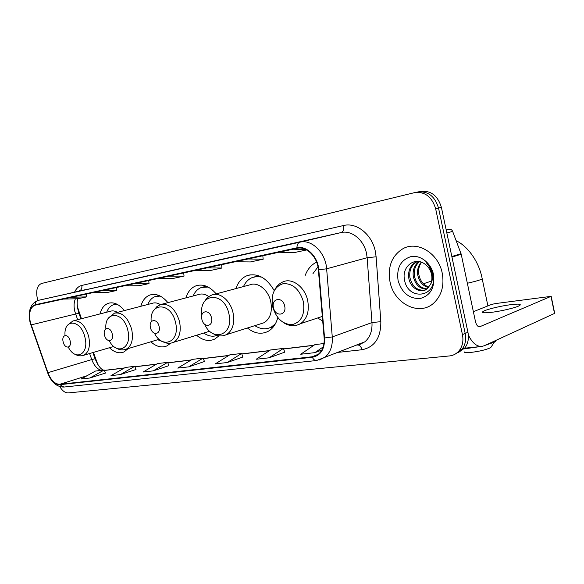 <?xml version="1.0" encoding="UTF-8"?>
<svg xmlns="http://www.w3.org/2000/svg" width="584" height="584" viewBox="0 0 584 584"><rect width="100%" height="100%" fill="white"/><g stroke="black" fill="none" stroke-linecap="round" stroke-linejoin="round"><path stroke-width="0.88" d="M317.667 317.981L322.711 321.076M247.412 328.004C254.449 333.581 261.362 334.698 268.136 331.347C272.837 328.668 276.064 324.076 277.809 317.579M196.589 335.252C202.736 340.457 208.78 341.735 214.715 339.092L218.993 335.822M150.833 341.793C156.3 346.706 161.666 348.079 166.936 345.918L170.725 343.166M109.434 347.728C114.355 352.393 119.18 353.816 123.896 352.006L128.232 348.56M93.403 352.429L97.9 364.642M77.387 306.622L81.446 318.711M316.616 262.106C311.228 264.786 307.374 269.363 305.038 275.838M216.189 293.883C209.744 286.394 203.049 283.693 196.107 285.78C191.238 287.642 187.829 291.679 185.894 297.884M274.239 290.649C266.647 277.758 257.624 272.75 247.171 275.626C241.864 277.75 238.119 282.072 235.936 288.584M167.915 302.629C162.118 295.767 156.169 293.212 150.066 294.964C145.606 296.606 142.518 300.388 140.802 306.301M124.392 310.571C119.136 304.213 113.792 301.782 108.376 303.286C104.288 304.753 101.485 308.308 99.966 313.944M458.031 352.809L464.93 347.845C468.091 343.494 469.083 338.297 467.93 332.252L441.387 207.335C437.73 195.487 430.715 190.202 420.327 191.479L418.546 191.837M59.816 386.652C62.379 390.908 65.196 392.995 68.277 392.908L449.446 355.941C453.527 355.495 456.863 353.619 459.447 350.312C462.608 345.932 463.608 340.698 462.433 334.61L435.62 208.663L438.511 207.992C434.846 196.1 427.809 190.793 417.407 192.07C427.809 190.793 434.846 196.1 438.511 207.992L465.192 333.428L438.511 207.992L441.387 207.335M455.279 354.05L462.2 349.071C465.36 344.706 466.361 339.494 465.192 333.428C466.361 339.494 465.36 344.706 462.2 349.071L455.279 354.05M390.017 281.904C394.017 303.768 419.458 316.667 433.905 302.943C441.643 295.475 444.409 285.525 442.219 273.1C438.467 253.171 417.297 240.484 402.982 248.682C391.806 255.653 387.484 266.727 390.017 281.904C394.017 303.768 419.458 316.667 433.905 302.943C441.643 295.475 444.409 285.525 442.219 273.1C438.467 253.171 417.297 240.484 402.982 248.682C391.806 255.653 387.484 266.727 390.017 281.904M30.346 322.28C28.594 313.258 30.091 307.578 34.836 305.242L297.059 248.331C306.432 245.886 317.565 256.916 318.368 269.764L324.142 337.946C324.565 345.108 322.66 350.524 318.404 354.196L312.236 356.773L59.772 384.301C54.911 384.206 50.961 380.337 47.925 372.687L30.346 322.28M30.127 322.324L47.727 372.782C50.837 380.622 54.881 384.586 59.867 384.681L312.352 357.284C320.726 355.561 324.792 349.13 324.558 337.983L318.791 269.779C317.966 256.602 306.549 245.295 296.942 247.806L35.106 304.76C29.966 306.899 28.309 312.754 30.127 322.324M290.518 244.141L306.761 240.36L290.518 244.141M245.47 254.164L261.836 250.361L245.47 254.164M204.261 263.34L220.672 259.53L204.261 263.34M69.386 293.351L85.49 289.635L69.386 293.351M99.287 286.693L115.522 282.948L99.287 286.693M131.531 279.517L147.869 275.743L131.531 279.517M166.411 271.757L182.807 267.961L166.411 271.757M435.62 208.663C431.934 196.713 424.882 191.384 414.457 192.662L41.486 283.495C37.186 285.437 35.792 290.401 37.303 298.387L37.814 300.475M269.122 357.802L283.415 348.414L270.502 349.969L256.172 359.262L269.122 357.802L284.758 352.145M323.989 343.523L314.9 344.618L300.724 354.24L314.886 352.641L321.842 350.05M153.22 370.869L167.644 362.357L157.512 363.577L143.102 372.008L153.22 370.869L168.922 365.65M120.377 374.57L134.751 366.321L125.356 367.453L110.997 375.629L120.377 374.57L136.006 369.489M89.907 378.001L105.448 373.081L104.207 370L95.462 371.052L81.191 378.987L89.907 378.001L104.207 370M227.227 362.525L241.623 353.451L229.753 354.875L215.335 363.861L227.227 362.525L242.944 357.021M188.72 366.861L203.159 358.08L192.209 359.401L177.77 368.095L188.72 366.861L204.458 361.511M158.045 278.495L173.244 278.407L184.033 276.108L183.719 272.925M168.82 276.159L184.033 276.108M123.954 285.89L139.065 285.707L149.037 283.576L148.745 280.51M133.904 283.736L149.037 283.576M92.403 292.737L107.398 292.46L116.647 290.489L116.369 287.54M101.616 290.737L116.647 290.489M63.116 299.096L77.971 298.738L86.578 296.906L86.315 294.059M71.679 297.234L86.578 296.906M195.005 270.472L210.247 270.516L221.949 268.019L221.613 264.705M206.699 267.939L221.949 268.019M235.191 261.756L250.434 261.939L263.172 259.223L262.815 255.763M247.944 258.989L263.172 259.223M279.064 252.237L294.241 252.587L306.651 249.945M293.022 249.207L305.914 249.558M203.159 358.08L204.466 361.54M167.644 362.357L168.929 365.686M134.751 366.321L136.021 369.519M241.623 353.451L242.951 357.058M283.415 348.414L284.773 352.181M314.886 352.641L323.2 346.918M70.102 340.771C68.401 333.128 61.145 334.398 63.167 341.896C64.817 349.451 72.102 348.356 70.102 340.771M117.413 312.389C114.982 310.9 112.675 310.513 110.485 311.236L73.942 320.645M117.18 304.315L113.559 304.724C110.471 305.812 108.171 308.315 106.675 312.214M116.523 303.994L114.785 304.41M112.223 333.924C110.464 325.872 102.426 327.281 104.536 335.172C106.237 343.129 114.311 341.917 112.223 333.924M160.381 304.622C157.563 302.87 154.869 302.432 152.3 303.308L115.72 312.834M160.257 296.081L155.322 296.511C151.957 297.738 149.438 300.395 147.767 304.483M159.279 295.613L156.87 296.117M157.724 339.735L165.659 342.859M159.074 326.31C157.257 317.798 148.292 319.368 150.504 327.704C152.256 336.107 161.257 334.756 159.074 326.31M208.831 296.636C205.276 294.081 201.83 293.387 198.487 294.562L162.14 304.154M208.138 287.051L201.414 287.459C197.757 288.839 194.998 291.679 193.136 295.978M206.729 286.379L203.217 286.97M203.736 333.055C208.291 336.187 212.737 336.975 217.087 335.42M208.678 331.537L209.809 331.289M211.496 317.791C209.612 308.768 199.553 310.527 201.882 319.353C203.685 328.259 213.781 326.741 211.496 317.791M260.522 323.857L263.983 322.762C270.261 318.762 272.524 311.725 270.764 301.636C268.312 289.81 257.529 281.386 249.733 284.882L214.072 294.453M261.734 277.13L257.004 276.546L252.514 277.444C248.55 279.028 245.536 282.065 243.47 286.562M259.727 276.159L254.712 276.809M269.64 327.872L274.217 325.726M254.828 325.653C260.515 329.267 265.983 329.756 271.231 327.135L275.385 323.828M491.64 346.232L490.684 347.67C485.983 349.801 479.398 351.386 470.923 352.415C466.273 352.831 464.003 352.605 464.105 351.729M464.046 348.904L479.639 346.655M485.049 345.378L494.341 342.158L495.816 340.428M284.649 305.906C282.692 296.161 271.005 298.205 273.48 307.717C275.349 317.324 287.072 315.564 284.649 305.906M317.973 266.866L312.951 273.662M510.277 304.738C500.138 306.06 486.1 309.513 483.151 311.425C481.092 312.922 484.07 313.192 492.1 312.25C502.182 310.995 516.723 307.439 519.658 305.52C521.702 303.972 518.577 303.716 510.277 304.738M446.22 230.089L449.308 229.271L446.183 229.913M468.331 334.939C472.157 342.808 476.624 346.641 481.742 346.443L484.173 345.779L554.508 313.44L551.004 296.373L479.595 326.814C477.719 326.748 476.347 325.032 475.486 321.667L461.214 254.237L451.958 257.084M551.004 296.373L495.21 303.6L491.399 304.483L473.376 311.695M449.308 229.271C450.811 229.096 451.928 229.797 452.644 231.388L461.214 254.237M428.561 287.562C422.896 286.116 419.297 281.955 417.757 275.079C417.034 270.078 418.202 265.764 421.261 262.15M428.992 287.043C423.67 285.357 420.29 281.254 418.867 274.728L418.655 271.027C418.713 267.625 419.692 264.705 421.597 262.274M426.649 289.233C419.765 288.971 415.312 284.729 413.289 276.502C412.516 270.027 414.421 265.048 419.013 261.559M427.152 288.876C420.553 288.277 416.304 284.036 414.406 276.144C413.647 270.042 415.355 265.216 419.531 261.661M430.605 284.218C431.926 281.181 432.233 277.896 431.51 274.349C430.488 269.947 428.262 266.516 424.845 264.056C414.757 256.281 401.945 266.64 404.391 279.094C407.26 301.373 437.343 297.789 433.094 275.604L432.89 274.495C431.795 269.669 429.517 265.669 426.043 262.493C429.349 265.946 431.394 269.925 432.182 274.422C432.766 278.261 432.233 281.524 430.605 284.218L427.357 288.715C420.94 294.27 410.151 288.029 408.764 277.94C407.975 271.042 410.107 265.888 415.173 262.486L417.626 261.406M425.064 290.08C417.407 290.985 412.348 286.817 409.895 277.575C409.114 270.691 411.245 265.545 416.304 262.15L417.786 261.42M398.076 280.546C401.814 292.796 409.136 298.796 420.035 298.548C430.554 295.613 435.043 287.62 433.518 274.568C431.145 263.114 420.422 254.69 410.99 256.588C400.719 259.931 396.412 267.917 398.076 280.546M467.93 332.252L462.433 334.61M75.387 298.804C73.883 302.286 73.679 306.425 74.767 311.228L77.628 319.696M74.65 291.971C76.336 288.379 78.716 286.211 81.782 285.445L343.618 225.512C344.21 229.293 343.399 231.636 341.166 232.556L38.245 300.366C36.296 300.957 35.244 302.424 35.106 304.76M343.618 225.512C356.488 222.117 371.928 234.374 375.315 251.281L376.118 256.799L380.834 321.66C380.907 337.837 374.621 347.203 361.963 349.743L336.961 352.502M318.791 269.779L326.631 268.808L367.139 257.712L366.489 253.295C363.774 239.776 351.488 229.913 341.166 232.556L299.972 242.156C311.659 239.024 325.646 252.748 326.631 268.808L332.274 336.924C332.792 345.706 330.456 352.393 325.273 356.985L319.514 359.956M47.654 372.826L30.93 325.011M47.727 372.782L47.705 372.964C51.326 382.316 56.714 387.009 63.875 387.053L59.867 384.681M312.352 357.284C313.425 359.51 314.834 360.598 316.564 360.532L364.869 341.815C370.022 337.369 372.395 330.953 371.979 322.58L367.139 257.712L376.118 256.799M324.558 337.983L332.274 336.924L371.979 322.58L380.834 321.66M296.942 247.806C296.979 244.696 297.986 242.813 299.972 242.156L37.858 300.461C30.412 303.738 27.813 311.009 30.047 322.28M415.596 192.435L417.407 192.07M355.824 345.283L364.869 341.815L359.481 344.648M358.021 344.991C359.905 345.305 361.219 346.889 361.963 349.743M81.782 285.445C82.227 288.299 81.329 290.138 79.074 290.949M312.236 356.773L317.733 354.7M31.127 324.901L78.92 313.199L80.92 318.849M47.925 372.687L91.754 359.562C93.98 365.394 97.112 369 101.142 370.373M89.615 353.539L91.754 359.562L95.068 358.751C97.864 365.292 100.638 369.073 103.404 370.095M59.772 384.301L86.98 375.767M104.397 370.475L124.231 368.095M134.948 366.81L156.388 364.241M167.842 362.868L191.077 360.08M203.356 358.613L228.621 355.583M241.827 353.999L269.385 350.692M283.627 348.991L313.791 345.37M95.148 358.985L92.878 352.583M104.638 370.344L124.458 367.964M79.059 313.608L78.92 313.199C77.154 307.491 76.723 302.673 77.628 298.752M68.321 347.166C75.606 361.744 89.425 354.138 84.943 337.377C81.015 319.339 63.546 318.163 65.028 335.471M113.807 346.451L83.884 355.218C88.914 352.298 90.52 346.035 88.68 336.435C85.081 325.091 79.84 319.915 72.963 320.893L67.481 325.317M109.288 340.779C117.077 356.13 132.524 348.042 127.83 330.354C123.75 311.199 104.317 310.345 105.872 328.763M159.191 339.289L126.312 349.137C131.758 345.903 133.553 339.319 131.699 329.376C127.845 317.331 122.093 311.929 114.442 313.163L108.478 318.119M158.877 295.446L158.155 295.774M154.505 333.296C162.732 349.94 180.507 341.516 175.536 322.543C171.207 301.855 149.168 301.84 151.198 321.813M171.762 342.954L173.536 342.326C179.405 338.713 181.405 331.785 179.529 321.529C175.375 308.666 169.01 303.023 160.432 304.607L156.76 306.761L153.906 310.221M205.875 286.036L204.334 286.664M204.531 324.135C212.846 343.049 234.301 334.734 228.906 313.805C224.154 290.796 198.385 292.781 201.867 315.046M224.03 335.544L226.453 334.632C232.717 330.551 234.914 323.259 233.031 312.747C230.417 300.41 219.482 291.533 211.685 295.095C208.678 296.292 206.283 298.439 204.517 301.541M272.962 327.361L270.18 327.653L273.283 326.974M258.267 275.604L255.58 276.56M482.063 278.159L482.238 278.969C479.99 280.072 475.033 281.503 467.353 283.255M303.373 301.607C299.497 289.241 292.752 283.262 283.145 283.678C274.283 286.693 270.779 294.351 272.633 306.644C276.298 318.616 282.875 324.602 292.387 324.587C301.468 321.966 305.125 314.309 303.373 301.607M296.833 325.222L300.599 323.631C307.184 318.827 309.542 311.111 307.666 300.497C304.885 286.802 291.854 277.342 282.751 281.977C279.327 283.517 276.655 286.116 274.75 289.752M480.136 326.675L479.084 326.799M451.834 256.507L461.053 253.682M452.644 231.388L446.833 232.958M109.704 302.95L108.376 303.286M151.782 294.533L150.066 294.964M198.377 285.204L196.107 285.78M250.295 274.823L247.171 275.626M464.93 347.845L459.447 350.312M34.836 305.242L35.69 305.045M30.061 322.332L30.864 325.069M63.875 387.053L316.564 360.532M356.116 345.173L357.598 344.998M134.911 366.708L156.614 364.109M167.798 362.766L191.304 359.941M203.32 358.503L228.848 355.437M241.783 353.889L269.611 350.546M283.583 348.874L314.017 345.224M74.971 354.254C77.979 355.97 80.95 356.291 83.884 355.218M116.18 348.064C119.603 350.072 122.983 350.429 126.312 349.137M209.729 331.216L173.536 342.326C169.681 343.939 165.783 343.545 161.819 341.144M272.713 326.66L271.231 327.135M263.983 322.762L226.453 334.632C221.913 336.727 217.299 336.296 212.62 333.347M490.684 347.67L494.341 342.158M456.17 240.725C467.726 246.185 479.077 261.596 482.238 278.969L487.903 305.885M495.232 340.698L495.393 341.487M322.317 316.433L300.599 323.631C294.84 326.748 288.978 326.317 283.014 322.324M423.393 283.766L431.605 281.035M483.421 312.717L483.151 311.425M481.742 346.443L464.017 348.254M551.186 296.285L554.691 313.345M416.304 262.15L415.173 262.486"/></g></svg>
